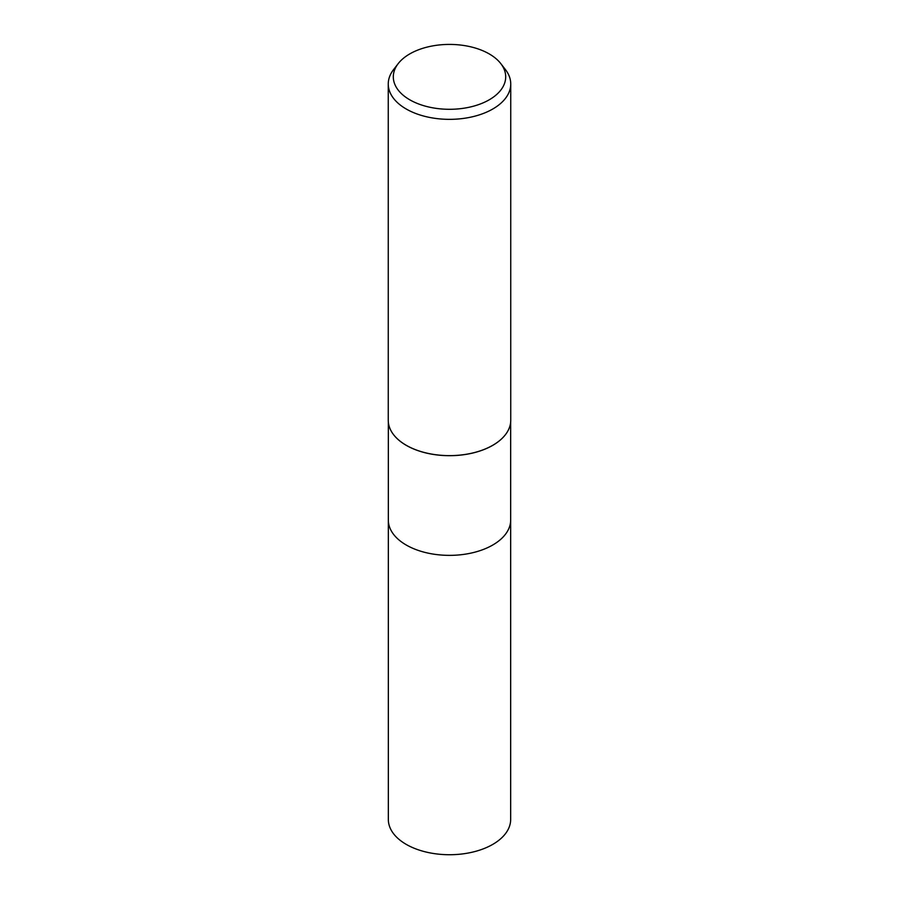 <?xml version="1.0" encoding="UTF-8"?>
<svg xmlns="http://www.w3.org/2000/svg" width="899" height="899" viewBox="0 0 899 899"><rect width="100%" height="100%" fill="white"/><g stroke="black" fill="none" stroke-linecap="round" stroke-linejoin="round"><path stroke-width="1.35" d="M505.294 434.846A61.166 35.308 180 0 1 492.742 445.353A61.166 35.308 180 0 1 393.706 434.846M492.742 545.019A61.166 35.308 180 0 0 510.666 520.06A61.166 35.308 180 0 1 492.742 545.019A61.166 35.308 180 0 1 426.092 552.683A61.166 35.308 180 0 1 388.334 520.06L388.334 422.114M500.799 63.615A56.199 32.443 180 0 1 489.236 99.8A56.199 32.443 180 0 1 417.63 103.576A56.199 32.443 180 0 1 398.201 63.615A56.199 32.443 180 0 1 409.764 53.918A56.199 32.443 180 0 1 500.799 63.615L505.407 69.56A61.244 35.364 180 0 1 510.744 83.989L510.744 420.271A61.244 35.364 180 0 1 492.809 445.275A61.244 35.353 180 0 1 393.593 434.7M510.744 83.989A61.244 35.364 180 0 1 492.809 108.993A61.244 35.364 180 0 1 426.059 116.656A61.244 35.364 180 0 1 388.256 83.989A61.244 35.364 180 0 1 393.593 69.56L398.201 63.615M505.407 434.7A61.244 35.353 180 0 1 492.809 445.275A61.244 35.364 180 0 1 426.059 452.939A61.244 35.364 180 0 1 388.256 420.271L388.256 83.989M510.666 520.206L510.666 819.416A61.166 35.308 180 0 1 492.753 844.386A61.166 35.308 180 0 1 426.092 852.038A61.166 35.308 180 0 1 388.334 819.416L388.334 520.206M510.666 520.06L510.666 422.114"/></g></svg>
